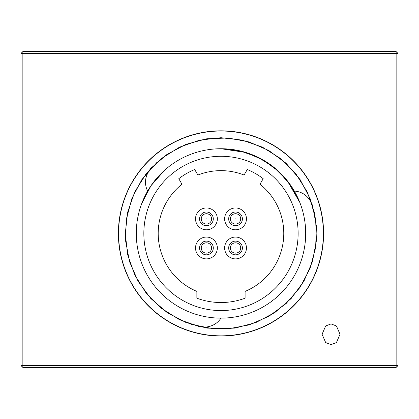 <?xml version="1.0" encoding="UTF-8"?>
<svg xmlns="http://www.w3.org/2000/svg" width="419" height="419" viewBox="0 0 419 419"><rect width="100%" height="100%" fill="white"/><g stroke="black" fill="none" stroke-linecap="round" stroke-linejoin="round"><path stroke-width="0.63" d="M230.366 247.975A5.169 5.169 0 0 1 235.536 242.805A5.169 5.169 0 0 1 240.7 247.975A5.169 5.169 0 0 1 235.536 253.144A5.169 5.169 0 0 1 230.366 247.975A5.169 5.169 0 0 0 235.536 253.144A5.169 5.169 0 0 0 240.7 247.975M201.267 247.975A5.169 5.169 0 0 1 206.436 242.805A5.169 5.169 0 0 1 211.605 247.975A5.169 5.169 0 0 1 206.436 253.144A5.169 5.169 0 0 1 201.267 247.975A5.169 5.169 0 0 0 206.436 253.144A5.169 5.169 0 0 0 211.605 247.975M230.366 218.88A5.169 5.169 0 0 1 235.536 213.711A5.169 5.169 0 0 1 240.7 218.88A5.169 5.169 0 0 1 235.536 224.05A5.169 5.169 0 0 1 230.366 218.88A5.169 5.169 0 0 0 235.536 224.05A5.169 5.169 0 0 0 240.7 218.88M201.267 218.88A5.169 5.169 0 0 1 206.436 213.711A5.169 5.169 0 0 1 211.605 218.88A5.169 5.169 0 0 1 206.436 224.05A5.169 5.169 0 0 1 201.267 218.88A5.169 5.169 0 0 0 206.436 224.05A5.169 5.169 0 0 0 211.605 218.88M242.392 247.975A6.861 6.861 0 0 1 235.536 254.836A6.861 6.861 0 0 1 228.674 247.975A6.861 6.861 0 0 1 235.536 241.114A6.861 6.861 0 0 1 242.392 247.975M246.445 247.975A10.91 10.91 0 0 1 235.536 258.884A10.91 10.91 0 0 1 224.621 247.975A10.91 10.91 0 0 1 235.536 237.065A10.91 10.91 0 0 1 246.445 247.975M213.297 247.975A6.861 6.861 0 0 1 206.436 254.836A6.861 6.861 0 0 1 199.575 247.975A6.861 6.861 0 0 1 206.436 241.114A6.861 6.861 0 0 1 213.297 247.975M217.346 247.975A10.91 10.91 0 0 1 206.436 258.884A10.91 10.91 0 0 1 195.526 247.975A10.91 10.91 0 0 1 206.436 237.065A10.91 10.91 0 0 1 217.346 247.975M242.392 218.88A6.861 6.861 0 0 1 235.536 225.741A6.861 6.861 0 0 1 228.674 218.88A6.861 6.861 0 0 1 235.536 212.019A6.861 6.861 0 0 1 242.392 218.88M246.445 218.88A10.91 10.91 0 0 1 235.536 229.79A10.91 10.91 0 0 1 224.621 218.88A10.91 10.91 0 0 1 235.536 207.971A10.91 10.91 0 0 1 246.445 218.88M158.199 233.43A62.787 62.787 0 0 0 196.867 291.399L196.867 298.187A69.104 69.104 0 0 0 245.105 298.187L245.105 291.399A62.787 62.787 0 0 0 260 184.234L263.19 178.709A69.104 69.104 0 0 0 247.273 169.522L244.083 175.042A62.787 62.787 0 0 0 197.888 175.042L194.699 169.522A69.104 69.104 0 0 0 178.782 178.709L181.972 184.234A62.787 62.787 0 0 0 158.199 233.43M298.129 233.43A77.143 77.143 0 0 1 220.986 310.568A77.143 77.143 0 0 1 143.843 233.43A77.143 77.143 0 0 1 220.986 156.287A77.143 77.143 0 0 1 298.129 233.43M315.109 216.084L314.297 212.129L307.216 191.902L295.814 173.754L280.662 158.597L262.514 147.195L242.282 140.119L220.986 137.715L199.69 140.119L179.458 147.195L161.31 158.597L146.158 173.754L134.75 191.902L127.675 212.129L125.276 233.43L127.675 254.726L134.75 274.953L146.158 293.101L161.31 308.258L179.458 319.66L199.517 326.7L204.069 327.218C211.558 326.836 217.199 323.808 220.986 318.131A84.706 84.706 0 0 1 147.629 191.074A84.706 84.706 0 0 1 305.687 233.43A84.706 84.706 0 0 1 220.986 318.131M305.687 233.388L305.608 229.691M299.842 202.503L287.209 180.615L273.796 167.202L257.737 157.115L239.836 150.845L220.986 148.724L245.953 152.485L263.336 160.074L278.598 171.334L290.969 185.711L299.836 202.482M178.635 160.074L175.571 161.928M164.583 170.234L150.997 185.711L141.596 203.891M138.516 214.099L137.652 218.262M118.577 233.43A102.409 102.409 0 0 0 220.986 335.839A102.409 102.409 0 0 0 323.395 233.43A102.409 102.409 0 0 0 220.986 131.016A102.409 102.409 0 0 0 118.577 233.43M220.986 130.828A102.603 102.603 0 0 0 118.383 233.43A102.603 102.603 0 0 0 220.986 336.028A102.603 102.603 0 0 0 323.588 233.43A102.603 102.603 0 0 0 220.986 130.828M331.052 323.908L325.668 325.977L322.08 334.268L325.668 342.559L331.052 344.628L336.436 342.559L340.024 334.268L336.436 325.977L331.052 323.908M213.297 218.88A6.861 6.861 0 0 1 206.436 225.741A6.861 6.861 0 0 1 199.575 218.88A6.861 6.861 0 0 1 206.436 212.019A6.861 6.861 0 0 1 213.297 218.88M217.346 218.88A10.91 10.91 0 0 1 206.436 229.79A10.91 10.91 0 0 1 195.526 218.88A10.91 10.91 0 0 1 206.436 207.971A10.91 10.91 0 0 1 217.346 218.88M20.95 53.491L22.862 53.491L22.862 365.509L20.95 365.509L20.95 53.491L22.862 51.579L396.138 51.579L396.138 53.491L22.862 53.491L22.862 51.579M20.95 365.509L22.862 367.421L22.862 365.509L398.05 365.509L398.05 53.491L396.138 51.579M22.862 367.421L396.138 367.421L396.138 53.491L398.05 53.491M396.138 367.421L398.05 365.509M305.687 233.43L305.393 226.354M157.319 161.964L141.905 179.51L131.891 198.459L126.344 219.163L125.543 240.579L129.529 261.639L138.097 281.285L150.824 298.527L167.071 312.506L186.02 322.52L206.719 328.072L228.14 328.873L249.195 324.887L268.841 316.314L286.083 303.586L300.067 287.345L310.081 268.396L315.627 247.692L316.429 226.276L312.495 205.383C308.965 196.495 302.916 191.724 294.342 191.074M190.933 324.296L213.831 328.873L235.253 328.072L255.951 322.52L274.901 312.506L291.147 298.527L303.875 281.285L312.443 261.639L316.429 240.579L315.627 219.163L310.081 198.459L300.067 179.51L286.083 163.269L268.841 150.541L249.195 141.968L228.14 137.987L206.719 138.789L186.02 144.335L167.071 154.349L150.945 168.202C145.011 175.702 143.906 183.328 147.629 191.074M234.959 247.975L236.107 247.975L234.959 247.975M205.865 247.975L207.012 247.975L205.865 247.975M234.959 218.88L236.107 218.88L234.959 218.88M205.865 218.88L207.012 218.88L205.865 218.88"/></g></svg>

